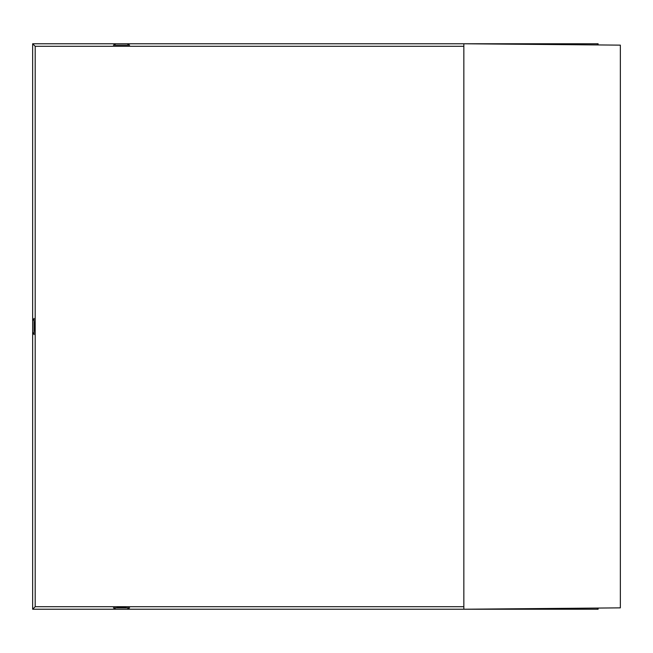 <?xml version="1.0" encoding="UTF-8"?>
<svg xmlns="http://www.w3.org/2000/svg" width="653" height="653" viewBox="0 0 653 653"><rect width="100%" height="100%" fill="white"/><g stroke="black" fill="none" stroke-linecap="round" stroke-linejoin="round"><path stroke-width="0.98" d="M608.237 607.967L612.269 607.935M611.086 45.057L612.269 45.065M463.842 43.767L620.35 45.139L463.842 43.767L463.842 609.233L620.35 607.861L620.35 45.139L620.35 607.861L463.842 609.233L463.842 43.767M598.107 609.233L598.107 608.057L598.107 609.233L596.948 608.065L598.107 609.233L127.164 609.233L598.107 609.233M32.65 609.233L115.85 609.233L32.65 609.233L35.189 606.694L32.65 609.233L32.65 332.157L32.65 609.233M463.842 606.694L35.189 606.694L35.189 46.306L32.65 43.767L32.65 320.843L32.65 43.767L35.189 46.306L463.842 46.306L35.189 46.306L35.189 606.694L463.842 606.694M116.944 607.657L126.07 607.657M34.225 321.962L34.225 331.038M598.107 43.767L127.164 43.767L598.107 43.767L596.948 44.935L598.107 43.767L598.107 44.943L598.107 43.767M115.85 43.767L32.65 43.767L115.85 43.767L113.426 45.171L129.588 45.171L127.164 43.767L115.85 43.767L113.426 45.171L129.588 45.171L127.164 43.767L115.85 43.767M113.426 607.829L115.85 609.233L127.164 609.233L129.588 607.829L113.426 607.829L115.85 609.233L127.164 609.233L129.588 607.829M34.046 318.427L32.65 320.843L32.65 332.157L34.046 334.573L34.046 318.419L32.65 320.843L32.65 332.157L34.046 334.581L32.65 332.157"/></g></svg>
